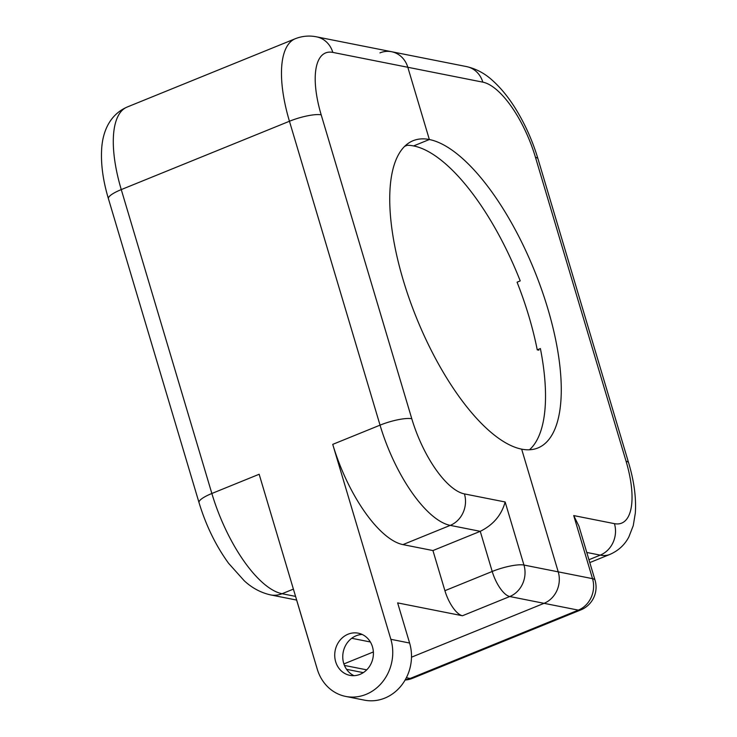 <?xml version="1.0" encoding="UTF-8"?>
<svg xmlns="http://www.w3.org/2000/svg" width="737" height="737" viewBox="0 0 737 737"><rect width="100%" height="100%" fill="white"/><g stroke="black" fill="none" stroke-linecap="round" stroke-linejoin="round"><path stroke-width="1.11" d="M521.658 449.146L558.231 571.848A24.57 22.009 101.2 0 1 544.053 603.327L411.495 657.192L544.053 603.327A24.57 22.009 -78.8 0 0 558.231 571.848L521.658 449.146A165.825 63.529 67.9 0 0 537.927 447.958A165.825 63.529 67.9 0 0 541.594 289.512A165.825 63.529 67.9 0 0 429.349 139.523A165.825 63.529 67.9 0 0 413.079 140.712A165.825 63.529 67.9 0 0 409.413 299.158A165.825 63.529 67.9 0 0 521.658 449.146M538.885 350.176L537.245 349.854A165.825 63.529 67.9 0 0 517.07 282.188L520.23 280.908A165.825 63.529 -112.1 0 0 413.586 145.935L429.349 139.523L407.819 67.279A24.57 22.009 -78.8 0 0 391.568 51.719A24.57 22.009 101.2 0 1 407.819 67.279L429.349 139.523L413.586 145.935A165.825 63.529 67.9 0 0 405.765 145.3M432.941 550.557L444.908 590.687A24.57 9.415 67.9 0 0 462.458 615.754L397.639 602.894L409.606 643.033A42.995 38.508 101.2 0 1 401.462 685.41A42.995 38.508 101.2 0 1 364.456 700.15L345.699 696.428A42.995 38.508 101.2 0 1 317.279 669.214L259.157 474.259L211.86 493.486L121.264 189.593L289.448 121.255L380.043 425.148L332.737 444.365A98.27 37.642 67.9 0 0 402.946 544.606L432.941 550.557L480.248 531.331C493.228 524.901 501.529 515.117 505.149 501.98L464.43 493.91A24.57 22.009 101.2 0 1 450.243 525.38L402.946 544.606M370.361 641.973L351.724 638.279M409.606 643.033L390.859 639.311L332.737 444.365M390.859 639.311A42.995 38.508 101.2 0 1 382.706 681.688A42.995 38.508 101.2 0 1 345.699 696.428M348.085 634.198A21.493 19.254 101.2 0 1 358.246 633.175A21.493 19.254 101.2 0 1 372.461 646.791A21.493 19.254 101.2 0 1 368.389 667.98A21.493 19.254 101.2 0 1 349.882 675.35A21.493 19.254 101.2 0 1 334.745 656.197A21.493 19.254 101.2 0 1 348.085 634.198M362.171 634.456A21.493 19.254 -78.8 0 0 343.212 652.107A21.493 19.254 -78.8 0 0 354 675.663M537.245 349.854L540.396 348.564A165.825 63.529 -112.1 0 1 529.479 449.782M462.458 615.754L509.764 596.528A24.57 22.009 -78.8 0 0 523.952 565.049L592.52 578.656A24.57 22.009 101.2 0 1 578.333 610.125A24.57 9.415 67.9 0 0 580.747 609.95A24.57 24.57 0 0 0 595.045 580.176A24.57 5.546 163.4 0 0 592.52 578.656L573.718 515.578L614.437 523.657A73.7 28.236 67.9 0 0 626.063 461.224L535.467 157.331A73.7 28.236 67.9 0 0 482.818 82.148L332.811 52.401A24.57 22.009 -78.8 0 0 316.569 36.85L391.568 51.719A24.57 22.009 -78.8 0 0 379.951 52.889M573.718 515.578L578.923 526.126L595.045 580.176M404.631 146.35L407.303 145.272L404.631 146.35M332.811 52.401A73.7 28.236 67.9 0 0 321.185 114.834L411.78 418.727A73.7 28.236 67.9 0 0 464.43 493.91M444.908 590.687L492.215 571.47A24.57 5.546 163.4 0 1 523.952 565.049L505.149 501.98M580.747 609.95L412.563 678.289A24.57 9.415 -112.1 0 1 410.15 678.464L578.333 610.125L509.764 596.528A24.57 9.415 67.9 0 1 492.215 571.47L480.248 531.331L450.243 525.38A98.27 37.642 67.9 0 1 380.043 425.148A24.57 5.546 163.4 0 1 411.78 418.727M343.893 663.926L373.364 651.95M344.455 665.437L366.722 669.85M293.4 589.112L282.059 593.718A98.27 37.642 -112.1 0 1 211.86 493.486A24.57 5.546 -16.6 0 0 199.027 502.625C205.955 525.453 215.812 545.684 228.599 563.317L244.288 580.811C251.971 587.942 260.686 592.631 270.451 594.879A24.57 22.009 -78.8 0 0 282.059 593.718L295.565 596.399M316.569 36.85C309.411 35.376 302.327 36.002 295.316 38.711A98.27 37.642 67.9 0 0 289.448 121.255A24.57 5.546 163.4 0 1 321.185 114.834M199.027 502.625L108.431 198.732A24.57 5.546 -16.6 0 1 121.264 189.593A98.27 37.642 -112.1 0 1 127.133 107.049L295.316 38.711M311.152 648.671A24.57 5.546 163.4 0 0 311.198 648.947L296.633 600.075M405.249 679.8A24.57 22.009 101.2 0 0 410.15 678.464L406.373 677.718M588.946 559.724L600.25 555.127A98.27 37.642 67.9 0 0 609.886 554.427L589.803 562.589M586.781 552.455L600.25 555.127A24.57 22.009 101.2 0 0 614.437 523.657M626.063 461.224A24.57 5.546 -16.6 0 1 628.587 462.744C634.078 481.012 636.317 497.779 635.322 513.053L633.258 525.628L628.845 536.978C624.69 544.892 618.371 550.705 609.886 554.427M535.467 157.331A24.57 5.546 -16.6 0 1 537.992 158.851L628.587 462.744M482.818 82.148A24.57 22.009 -78.8 0 0 466.567 66.597L391.568 51.719M311.198 648.947A24.57 24.57 0 0 0 311.594 650.154M346.565 669.316L363.295 672.641M296.67 600.084L270.451 594.879M108.431 198.732C102.977 180.574 100.729 163.881 101.678 148.671C102.646 132.955 108.91 115 127.133 107.049M405.11 680.03A24.57 24.57 0 0 0 412.563 678.289M537.992 158.851C532.547 140.795 525.048 124.046 515.513 108.615C508.53 97.367 500.92 88.035 492.666 80.609C485.001 73.516 476.305 68.836 466.567 66.597"/></g></svg>
